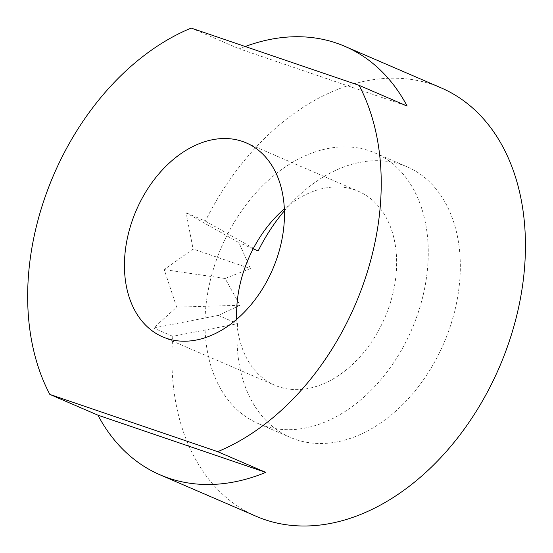 <?xml version="1.0" encoding="UTF-8"?>
<svg xmlns="http://www.w3.org/2000/svg" width="553" height="553" viewBox="0 0 553 553"><rect width="100%" height="100%" fill="white"/><g stroke="black" fill="none" stroke-linecap="round" stroke-linejoin="round"><path stroke-width="0.41" stroke-dasharray="2.77 2.07" d="M250.405 268.585L225.099 278.505L240.037 305.277L176.656 307.136L164.22 269.581L193.073 249.037L186.133 212.801L238.931 242.643L250.405 268.585L193.073 249.037M225.285 278.532L164.22 269.581M240.037 305.277L218.373 315.41L153.568 328.012L176.656 307.136M236.732 319.268A105.609 74.302 -66.7 0 0 274.8 385.241A105.609 74.302 -66.7 0 0 384.853 317.699A105.609 74.302 -66.7 0 0 358.462 191.297A105.609 74.302 -66.7 0 0 284.346 208.875M218.352 254.753A147.361 103.674 -66.7 0 0 258.265 423.577A147.361 103.674 -66.7 0 0 411.826 329.332A147.361 103.674 -66.7 0 0 374.996 152.96A147.361 103.674 -66.7 0 0 218.352 254.753M245.214 46.514A233.318 164.151 -66.7 0 0 239.283 48.837L407.126 106.065M441.1 87.858A233.318 164.151 -66.7 0 0 205.363 221.096L186.133 212.801M205.363 221.096L258.168 250.938M253.191 248.795L238.931 242.643M218.373 315.41L237.603 323.705L172.806 336.314L153.568 328.012M191.2 28.092L239.283 48.837M237.603 323.705A147.361 103.674 -66.7 0 0 290.318 437.402A147.361 103.674 -66.7 0 0 443.879 343.157A147.361 103.674 -66.7 0 0 407.049 166.785A147.361 103.674 -66.7 0 0 284.422 210.762M172.806 336.314A233.318 164.151 -66.7 0 0 256.274 516.336M162.617 336.846L274.8 385.241M246.279 142.902L358.462 191.297M258.265 423.577L290.318 437.402M374.996 152.96L407.049 166.785"/><path stroke-width="0.83" d="M284.346 208.875A105.609 74.302 -66.7 0 0 246.196 264.251A105.609 74.302 -66.7 0 0 236.732 319.268M134.013 215.857A105.609 74.302 113.3 0 1 246.279 142.902A105.609 74.302 113.3 0 1 273.804 266.608A105.609 74.302 113.3 0 1 166.46 338.325A105.609 74.302 113.3 0 1 162.617 336.846A105.609 74.302 113.3 0 1 134.013 215.857M359.049 85.328A233.318 164.151 113.3 0 1 217.688 451.656L49.846 394.427A233.318 164.151 113.3 0 1 48.837 186.817A233.318 164.151 113.3 0 1 191.2 28.092L359.049 85.328L407.126 106.065A233.318 164.151 -66.7 0 0 344.941 46.376A233.318 164.151 -66.7 0 0 245.214 46.514M284.422 210.762A147.361 103.674 -66.7 0 0 258.168 250.938L253.191 248.795M265.772 472.393L97.929 415.165A233.318 164.151 -66.7 0 0 160.114 474.854A233.318 164.151 -66.7 0 0 265.772 472.393L217.688 451.656M49.846 394.427L97.929 415.165M160.114 474.854L256.274 516.336A233.318 164.151 -66.7 0 0 499.407 367.109A233.318 164.151 -66.7 0 0 441.1 87.858L344.941 46.376"/></g></svg>
